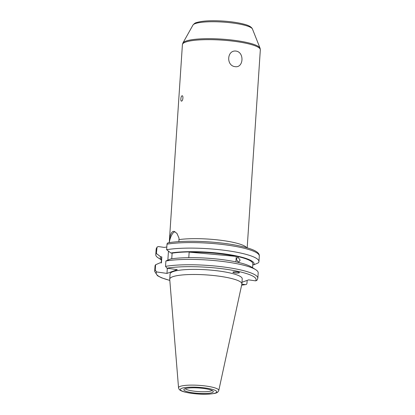 <?xml version="1.0" encoding="UTF-8"?>
<svg xmlns="http://www.w3.org/2000/svg" width="415" height="415" viewBox="0 0 415 415"><rect width="100%" height="100%" fill="white"/><g stroke="black" fill="none" stroke-linecap="round" stroke-linejoin="round"><path stroke-width="0.62" d="M236.088 51.092C226.964 49.769 225.942 65.705 235.056 66.649C243.564 68.195 244.596 52.264 236.088 51.092M181.64 101.084C180.359 101.753 180.727 96.166 181.988 95.813C183.451 95.17 183.082 100.762 181.64 101.084L181.438 101.104M234.874 272.92A3.253 0.597 -176.2 0 0 239.393 272.619A3.253 0.597 -176.2 0 0 237.432 271.986A3.253 0.597 -176.2 0 0 232.914 272.281A3.253 0.597 -176.2 0 0 234.874 272.92M204.362 388.549A14.769 2.703 -176.2 0 0 183.928 389.405A14.769 2.703 -176.2 0 0 192.752 392.787A14.769 2.703 -176.2 0 0 213.227 391.35A14.769 2.703 -176.2 0 0 204.362 388.549M185.121 388.689A13.83 2.532 -176.2 0 0 193.229 391.055A13.83 2.532 -176.2 0 0 212.138 390.484M218.783 390.463L241.862 284.083A36.157 6.619 -176.2 0 0 241.888 283.907L242.225 278.797A36.157 6.619 -176.2 0 0 220.36 271.213A36.157 6.619 -176.2 0 0 170.067 274.004L169.73 279.113A36.157 6.619 -176.2 0 0 169.73 279.295L178.538 387.792C178.881 389.146 179.519 390.012 180.458 390.406C181.417 391.039 183.975 392.191 191.237 393.301C197.53 394.162 203.521 394.432 209.217 394.115C216.672 393.306 217.699 392.943 218.783 390.463A20.174 3.694 -176.2 0 0 206.597 386.137A20.174 3.694 -176.2 0 0 178.538 387.792M241.888 283.907A36.157 6.619 -176.2 0 0 220.023 276.323A36.157 6.619 -176.2 0 0 169.73 279.113M166.82 247.013L164.226 247.407L158.359 246.567L157.067 247.05L156.346 253.472A51.693 9.467 -176.2 0 0 155.781 254.727A51.693 9.467 -176.2 0 0 158.333 257.959L161.388 259.868M252.782 264.708L253.747 264.848A47.014 8.611 -176.2 0 0 225.661 254.058A47.014 8.611 -176.2 0 0 170.918 253L166.638 249.716L167.006 244.186C167.178 243.221 167.727 242.759 168.656 242.811M253.747 264.848L258.374 262.83A51.693 9.467 -176.2 0 0 258.939 261.58A51.693 9.467 -176.2 0 0 227.679 250.738A51.693 9.467 -176.2 0 0 166.638 249.716M156.346 253.472L160.621 256.761L161.824 256.932A45.759 8.378 -176.2 0 0 161.528 257.772L161.186 262.882M161.824 256.932L161.425 262.918L160.226 262.742L155.594 264.76A51.693 9.467 -176.2 0 0 155.028 266.015L154.671 271.379L157.472 275.716L161.585 277.822L169.823 280.436M155.594 264.76L155.236 270.129L156.678 271.944A50.07 9.171 -176.2 0 0 169.818 280.379M240.14 260.148L238.584 262.342L236.234 259.225L237.883 257.02L240.14 260.148M178.87 241.639L179.021 238.132L176.935 233.391L174.056 231.363L172.977 231.471C170.954 232.623 169.776 236.011 169.434 241.629L169.367 242.63M171.743 258.799L172.121 253.176L170.918 253M252.579 267.722L252.839 263.836A45.759 8.378 -176.2 0 0 222.995 253.939A45.759 8.378 -176.2 0 0 172.121 253.176M188.794 257.663L189.162 252.128A45.759 8.378 3.8 0 1 236.285 256.403L235.922 261.896M241.997 282.267L248.601 279.86L255.619 280.862A50.07 9.171 -176.2 0 0 225.827 269.221A50.07 9.171 -176.2 0 0 166.97 268.183L177.272 269.657L166.975 273.418L156.678 271.944M241.852 284.125L245.322 284.617C246.256 284.669 246.806 284.213 246.972 283.243L247.164 280.384M166.97 268.183L165.533 266.368L165.891 260.999L170.518 258.986A47.014 8.611 -176.2 0 1 215.432 258.861A47.014 8.611 -176.2 0 1 251.371 266.964L255.635 269.636A51.693 9.467 -176.2 0 0 215.452 260.662A51.693 9.467 -176.2 0 0 165.891 260.999M255.619 280.862L256.916 280.379L257.834 278.232A51.693 9.467 -176.2 0 0 223.291 266.944A51.693 9.467 -176.2 0 0 165.533 266.368M257.834 278.232L258.192 272.863A51.693 9.467 -176.2 0 0 255.635 269.636M160.621 256.761A47.014 8.611 -176.2 0 0 161.394 259.743M241.618 285.204L245.322 284.617A50.07 9.171 -176.2 0 1 241.629 285.147M166.975 273.418L167.323 268.235M167.857 260.143L168.459 251.117M174.974 231.658A13.098 4.928 -81.9 0 0 169.434 241.629M236.285 256.403L189.162 252.128M195.216 23.624A29.942 5.483 -176.2 0 0 192.944 25.102C194.132 23.645 195.263 22.82 196.337 22.633C202.058 20.843 210.96 20.319 223.031 21.056C231.28 21.622 238.251 22.659 243.942 24.158C248.787 25.367 251.63 26.996 252.47 29.055A29.942 5.483 -176.2 0 0 227.586 22.446A29.942 5.483 -176.2 0 0 195.216 23.624M252.47 29.055L260.06 48.171A38.818 7.107 -176.2 0 0 227.799 39.607A38.818 7.107 -176.2 0 0 185.832 41.132A38.818 7.107 -176.2 0 0 182.891 43.046L182.408 44.649L169.258 242.645M260.06 48.171L260.329 49.821A39.046 7.148 -176.2 0 0 229.433 40.743A39.046 7.148 -176.2 0 0 185.557 42.112A39.046 7.148 -176.2 0 0 182.408 44.649M191.388 393.285A18.239 3.341 -176.2 0 0 215.286 393.062A18.239 3.341 -176.2 0 0 205.726 388.051A18.239 3.341 -176.2 0 0 181.827 388.274A18.239 3.341 -176.2 0 0 191.388 393.285M156.709 247.942A51.693 9.467 -176.2 0 0 156.144 249.197L157.067 247.05M155.236 270.129A51.693 9.467 -176.2 0 0 154.671 271.379M178.922 239.626A39.046 7.148 3.8 0 1 219.255 240.083A39.046 7.148 3.8 0 1 246.707 247.682M168.2 242.817C183.715 240.02 215.084 241.146 235.995 245.208C249.316 247.828 259.868 251.205 259.308 256.05A51.693 9.467 -176.2 0 0 224.764 244.762A51.693 9.467 -176.2 0 0 167.006 244.186M192.944 25.102L182.891 43.046M156.144 249.197L155.781 254.727M260.329 49.821L247.179 247.822M259.308 256.05L258.939 261.58"/></g></svg>
